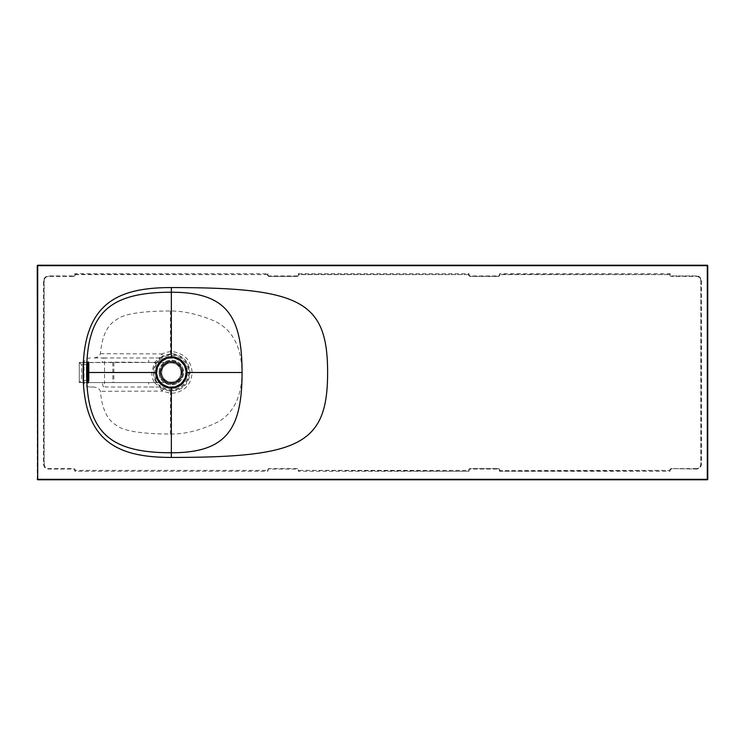 <?xml version="1.0" encoding="UTF-8"?>
<svg xmlns="http://www.w3.org/2000/svg" width="745" height="745" viewBox="0 0 745 745"><rect width="100%" height="100%" fill="white"/><g stroke="black" fill="none" stroke-linecap="round" stroke-linejoin="round"><path stroke-width="0.56" stroke-dasharray="3.73 2.79" d="M186.632 372.5C187.321 368.356 182.627 360.58 179.135 359.36C175.336 357.609 172.738 356.892 171.35 357.228C162.484 358.457 158.201 360.487 156.068 372.5C158.21 384.29 161.581 386.096 171.35 387.772C173.985 388.396 177.776 386.711 182.721 382.707C186.026 377.575 187.34 374.176 186.632 372.5L186.418 372.5C187.088 368.412 182.469 360.748 179.033 359.537C175.28 357.805 172.719 357.106 171.35 357.432C162.615 358.643 158.387 360.654 156.282 372.5C158.396 384.122 161.73 385.91 171.35 387.568C173.948 388.182 177.683 386.515 182.553 382.567C185.822 377.501 187.107 374.148 186.418 372.5A15.068 15.068 0 0 0 171.35 357.432A15.068 15.068 0 0 0 156.282 372.5A15.068 15.068 0 0 0 171.35 387.568A15.068 15.068 0 0 0 186.418 372.5A15.068 15.068 0 0 0 171.35 357.432A15.068 15.068 0 0 0 156.282 372.5A15.068 15.068 0 0 0 171.35 387.568A15.068 15.068 0 0 0 186.418 372.5M87.742 382.558L86.942 380.322L86.82 372.5L86.942 364.678L87.742 362.442M87.752 382.558L79.343 382.558L81.503 380.322L81.503 364.678L79.343 362.442L87.686 362.442L79.268 362.517L83.738 362.601L83.738 382.399L79.268 382.558L166.48 382.558L79.268 382.558L79.268 362.601M79.333 382.558L87.696 382.558L79.268 382.399M79.268 382.483L79.268 362.517M83.738 382.399L83.738 380.322L87.379 380.322L81.503 380.322M81.503 364.678L87.389 364.696L83.738 364.678L83.738 362.442L79.268 362.442L166.48 362.442L83.738 362.601M160.175 372.5A11.175 11.175 0 0 1 166.48 362.442C162.438 364.538 160.333 367.89 160.175 372.5A11.175 11.175 0 0 0 166.48 382.558C162.438 380.462 160.333 377.11 160.175 372.5A11.175 11.175 0 0 0 171.35 383.675A11.175 11.175 0 0 0 182.525 372.5A11.175 11.175 0 0 0 171.35 361.325A11.175 11.175 0 0 0 160.175 372.5A11.175 11.175 0 0 0 171.35 383.675A11.175 11.175 0 0 0 182.525 372.5A11.175 11.175 0 0 0 171.35 361.325A11.175 11.175 0 0 0 160.175 372.5A11.175 11.175 0 0 0 171.35 383.675A11.175 11.175 0 0 0 182.525 372.5A11.175 11.175 0 0 0 171.35 361.325A11.175 11.175 0 0 0 160.175 372.5A11.175 11.175 0 0 0 171.35 383.675A11.175 11.175 0 0 0 182.525 372.5M156.059 380.481C155.211 379.354 154.597 376.691 154.234 372.5C154.075 370.181 154.811 367.248 156.441 363.7L159.775 359.965L159.169 359.313A17.955 17.955 0 0 1 184.211 359.975A17.955 17.955 0 0 1 184.211 385.025A17.955 17.955 0 0 1 159.169 385.687L155.305 380.797C154.42 379.671 153.768 376.905 153.377 372.5C153.2 370.06 153.992 367.006 155.733 363.346L160.724 357.553A2.235 2.207 90 0 1 159.439 357.972L154.476 362.442L151.719 372.5C151.961 376.886 152.883 380.239 154.485 382.558L156.059 380.481C156.254 381.514 157.493 383.032 159.775 385.035L159.169 385.687L160.724 387.447A2.235 2.207 -90 0 0 159.439 387.028L162.103 391.088L170.447 393.192C171.722 393.481 174.302 393.099 178.176 392.056C181.389 390.743 191.018 387.335 192.154 372.5C191.335 364.137 188.038 358.261 182.264 354.881C176.975 352.283 173.036 351.258 170.447 351.808C168.528 351.696 165.744 352.394 162.103 353.912L159.439 357.972L149.68 357.972A4.47 1.006 -90 0 0 148.674 362.442C141.215 362.368 120.709 361.846 104.523 362.433L84.027 362.442L84.027 382.558C84.511 385.407 86.662 386.897 90.48 387.028L92.911 387.028C97.129 387.27 99.625 388.685 100.379 391.283C101.963 408.502 107.131 419.724 115.885 424.939C122.767 430.917 140.926 433.953 170.372 434.028C185.822 434.214 202.212 429.912 219.552 421.13C234.321 411.678 241.79 395.465 241.967 372.5C241.548 347.086 232.636 330.044 215.24 321.374C198.999 314.418 184.043 310.954 170.372 310.972C141.587 311.075 123.707 313.924 116.732 319.512C107.429 324.615 101.981 336.023 100.379 353.717C99.625 356.315 97.129 357.73 92.911 357.972L103.778 357.972A4.47 1.22 -90 0 0 102.559 362.442M155.966 362.442L155.966 382.558M156.441 363.7L154.476 362.442L148.674 362.442M154.485 382.558L159.439 387.028L149.68 387.028A4.47 1.006 90 0 1 148.674 382.558L154.485 382.558M160.724 387.447L163.09 389.29L170.54 391.218L177.487 390.203C180.383 389.002 188.997 385.938 190.022 372.5C189.286 364.929 186.334 359.612 181.165 356.557C176.407 354.21 172.868 353.279 170.54 353.782L163.09 355.71L160.724 357.553M170.54 353.782L170.372 310.972M170.54 391.218L170.372 434.028M160.436 387.465A2.235 2.207 -90 0 0 159.123 387.028L105.445 387.028A4.47 1.006 90.5 0 1 104.523 382.567L148.674 382.558M90.48 387.028L92.911 387.028M103.685 357.972L159.123 357.972A2.235 2.207 90 0 0 160.436 357.535M100.379 353.717L162.103 353.912L163.09 355.71M700.812 280.865L700.812 464.135C700.598 466.91 699.108 468.4 696.333 468.605L696.547 468.605C699.192 468.307 700.682 466.817 701.026 464.135L700.812 280.865C700.598 278.09 699.108 276.6 696.333 276.395L671.543 276.395A1.788 1.788 0 0 1 669.755 274.607L499.895 274.607A1.788 1.788 0 0 1 498.107 276.395L470.393 276.395A1.788 1.788 0 0 1 468.605 274.607L298.745 274.607A1.788 1.788 0 0 1 296.957 276.395L269.243 276.395A1.788 1.788 0 0 1 267.455 274.607L75.245 274.607A1.788 1.788 0 0 1 73.457 276.395L48.453 276.395C45.808 276.693 44.318 278.183 43.974 280.865L43.974 464.135C44.337 466.975 45.827 468.465 48.453 468.605L73.457 468.605A1.788 1.788 0 0 1 75.245 470.393L267.455 470.393A1.788 1.788 0 0 1 269.243 468.605L296.957 468.605A1.788 1.788 0 0 1 298.745 470.393L469.052 471.268L469.052 470.393A1.341 1.341 0 0 1 470.393 469.052L498.107 469.052A1.341 1.341 0 0 1 499.448 470.393L499.448 471.268L669.755 470.393L499.895 470.607M669.755 470.607L669.755 470.393A1.788 1.788 0 0 1 671.543 468.605L696.547 469.052C699.453 468.726 701.092 467.087 701.473 464.135L701.473 280.865C701.073 277.745 699.434 276.106 696.547 275.948L671.543 275.948A1.341 1.341 0 0 1 670.202 274.607L670.202 273.732L499.448 273.732L499.448 274.607A1.341 1.341 0 0 1 498.107 275.948L470.393 275.948A1.341 1.341 0 0 1 469.052 274.607L469.052 273.732L298.298 273.732L298.298 274.607A1.341 1.341 0 0 1 296.957 275.948L269.243 275.948A1.341 1.341 0 0 1 267.902 274.607L267.902 273.732L74.798 273.732L74.798 274.607A1.341 1.341 0 0 1 73.457 275.948L48.453 275.948C45.547 276.274 43.908 277.913 43.527 280.865L43.527 464.135C43.927 467.255 45.566 468.894 48.453 469.052L73.457 469.052A1.341 1.341 0 0 1 74.798 470.393L74.798 471.268L267.902 471.268L267.902 470.393A1.341 1.341 0 0 1 269.243 469.052L296.957 469.052A1.341 1.341 0 0 1 298.298 470.393L298.298 471.268L469.052 471.268M696.333 468.605L671.543 468.605A1.788 1.788 0 0 0 669.755 470.393A1.788 1.788 0 0 1 671.543 468.605L696.547 469.052M670.202 274.607L669.755 274.607A1.788 1.788 0 0 0 671.543 276.395A1.788 1.788 0 0 1 669.755 274.607L499.895 274.393M498.107 275.948L498.107 276.395A1.788 1.788 0 0 0 499.895 274.607A1.788 1.788 0 0 1 498.107 276.395L470.393 276.395A1.788 1.788 0 0 1 468.605 274.607A1.788 1.788 0 0 0 470.393 276.395L470.393 275.948M469.052 274.607L298.745 274.393M296.957 275.948L296.957 276.395A1.788 1.788 0 0 0 298.745 274.607A1.788 1.788 0 0 1 296.957 276.395L269.243 276.395A1.788 1.788 0 0 1 267.455 274.607A1.788 1.788 0 0 0 269.243 276.395L269.243 275.948M267.902 274.607L75.245 274.393M73.457 275.948L73.457 276.395A1.788 1.788 0 0 0 75.245 274.607L74.798 273.732M73.457 276.395L48.453 275.948M43.527 464.135L44.188 464.135L44.188 280.865C44.402 278.09 45.892 276.6 48.667 276.395M44.188 464.135C44.402 466.91 45.892 468.4 48.667 468.605L73.457 468.605A1.788 1.788 0 0 1 75.245 470.393L267.455 470.393A1.788 1.788 0 0 1 269.243 468.605L296.957 468.605A1.788 1.788 0 0 1 298.745 470.393L468.605 470.393A1.788 1.788 0 0 1 470.393 468.605L498.107 468.605L470.393 468.605A1.788 1.788 0 0 0 468.605 470.393A1.788 1.788 0 0 1 470.393 468.605L470.393 469.052M498.107 469.052L498.107 468.605A1.788 1.788 0 0 1 499.895 470.393A1.788 1.788 0 0 0 498.107 468.605A1.788 1.788 0 0 1 499.895 470.393L499.448 470.393M90.48 357.972C86.634 358.122 84.483 359.612 84.027 362.442M163.09 389.29L162.103 391.088L100.379 391.283M84.027 382.558L102.559 382.558A4.47 1.22 90 0 0 103.778 387.028L105.445 387.028M102.559 382.558L104.523 382.567L104.523 362.433A4.47 1.006 -90.5 0 1 105.445 357.972M298.298 471.268L298.745 470.607M74.798 471.268L75.245 470.607M267.902 471.268L267.455 470.607M37.25 479.333L37.697 265.667L707.303 265.667L707.303 479.333L37.25 479.333L37.25 265.667M499.448 274.607L499.448 273.732M669.755 274.393L670.202 273.732M267.902 273.732L267.455 274.393M469.052 273.732L468.605 274.393M298.298 273.732L298.298 274.607M701.473 280.865L701.026 280.865C700.663 278.025 699.173 276.535 696.547 276.395L696.333 276.395M696.547 275.948L671.543 275.948M156.823 372.5A14.527 14.527 0 0 1 171.35 357.972A14.527 14.527 0 0 1 185.877 372.5A14.527 14.527 0 0 1 171.35 387.028A14.527 14.527 0 0 1 156.823 372.5A14.527 14.527 0 0 1 171.35 357.972A14.527 14.527 0 0 1 185.877 372.5A14.527 14.527 0 0 1 171.35 387.028A14.527 14.527 0 0 1 156.823 372.5A14.527 14.527 0 0 0 171.35 387.028A14.527 14.527 0 0 0 185.877 372.5A14.527 14.527 0 0 1 171.35 387.028A14.527 14.527 0 0 1 156.823 372.5A14.527 14.527 0 0 1 171.35 357.972A14.527 14.527 0 0 1 185.877 372.5A14.527 14.527 0 0 1 171.35 387.028A14.527 14.527 0 0 1 156.823 372.5A14.527 14.527 0 0 1 171.35 357.972A14.527 14.527 0 0 1 185.877 372.5A14.527 14.527 0 0 1 171.35 387.028A14.527 14.527 0 0 1 156.823 372.5A14.527 14.527 0 0 1 171.35 357.972A14.527 14.527 0 0 1 185.877 372.5M160.399 372.5A10.951 10.951 0 0 0 171.35 383.452A10.951 10.951 0 0 0 182.302 372.5A10.951 10.951 0 0 0 171.35 361.548A10.951 10.951 0 0 0 160.399 372.5M181.855 372.5A10.505 10.505 0 0 0 171.35 361.996A10.505 10.505 0 0 0 160.846 372.5A10.505 10.505 0 0 1 171.35 361.996A10.505 10.505 0 0 1 181.855 372.5A10.505 10.505 0 0 1 171.35 383.005A10.505 10.505 0 0 1 160.846 372.5A10.505 10.505 0 0 0 171.35 383.005A10.505 10.505 0 0 0 181.855 372.5A10.505 10.505 0 0 0 171.35 361.996A10.505 10.505 0 0 0 160.846 372.5A10.505 10.505 0 0 0 171.35 383.005A10.505 10.505 0 0 0 181.855 372.5A10.505 10.505 0 0 1 171.35 383.005A10.505 10.505 0 0 1 160.846 372.5A10.505 10.505 0 0 1 171.35 361.996A10.505 10.505 0 0 1 181.855 372.5M178.902 365.199A10.505 10.505 0 0 0 163.798 365.199L163.798 366.559A9.611 9.611 0 0 1 178.902 366.559A9.611 9.611 0 0 0 163.798 366.559L163.798 365.199A10.505 10.505 0 0 1 178.902 365.199L178.902 366.559L178.902 365.199M163.798 379.801A10.505 10.505 0 0 0 178.902 379.801A10.505 10.505 0 0 1 163.798 379.801L163.798 378.441L163.798 379.801M180.96 372.5A9.611 9.611 0 0 0 171.35 362.889A9.611 9.611 0 0 0 161.74 372.5A9.611 9.611 0 0 0 171.35 382.111A9.611 9.611 0 0 0 180.96 372.5A9.611 9.611 0 0 1 171.35 382.111A9.611 9.611 0 0 1 161.74 372.5A9.611 9.611 0 0 1 171.35 362.889A9.611 9.611 0 0 1 180.96 372.5A9.611 9.611 0 0 1 171.35 382.111A9.611 9.611 0 0 1 161.74 372.5A9.611 9.611 0 0 1 171.35 362.889A9.611 9.611 0 0 1 180.96 372.5M178.902 378.441L178.902 379.801L178.902 378.441A9.611 9.611 0 0 1 163.798 378.441A9.611 9.611 0 0 0 178.902 378.441M159.058 372.5A12.293 12.293 0 0 1 171.35 360.208A12.293 12.293 0 0 1 183.642 372.5A12.293 12.293 0 0 1 171.35 384.793A12.293 12.293 0 0 1 159.058 372.5A12.293 12.293 0 0 1 171.35 360.208A12.293 12.293 0 0 1 183.642 372.5A12.293 12.293 0 0 1 171.35 384.793A12.293 12.293 0 0 1 159.058 372.5M155.705 372.5A15.645 15.645 0 0 0 171.35 388.145A15.645 15.645 0 0 0 186.995 372.5A15.645 15.645 0 0 0 171.35 356.855A15.645 15.645 0 0 0 155.705 372.5M87.752 362.442L79.333 362.442M159.281 372.5A12.069 12.069 0 0 0 171.35 384.569A12.069 12.069 0 0 0 183.419 372.5A12.069 12.069 0 0 0 171.35 360.431A12.069 12.069 0 0 0 159.281 372.5M159.775 359.965A17.061 17.061 0 0 1 183.577 360.599A17.061 17.061 0 0 1 183.577 384.401A17.061 17.061 0 0 1 159.775 385.035M112.821 362.442L112.821 382.558M113.836 362.442L113.836 382.558M182.646 372.5A11.296 11.296 0 0 0 171.35 361.204A11.296 11.296 0 0 0 160.054 372.5A11.296 11.296 0 0 0 171.35 383.796A11.296 11.296 0 0 0 182.646 372.5M156.776 372.5A14.574 14.574 0 0 0 171.35 387.074A14.574 14.574 0 0 0 185.924 372.5A14.574 14.574 0 0 0 171.35 357.926A14.574 14.574 0 0 0 156.776 372.5M154.234 372.5L151.719 372.5M190.022 372.5L241.967 372.5M670.202 470.393A1.341 1.341 0 0 1 671.543 469.052M499.448 471.268L670.202 471.268M43.527 280.865L44.188 280.865M700.812 464.135L701.473 464.135M157.046 372.5A14.304 14.304 0 0 1 171.35 358.196A14.304 14.304 0 0 1 185.654 372.5A14.304 14.304 0 0 1 171.35 386.804A14.304 14.304 0 0 1 157.046 372.5M181.184 372.5A9.834 9.834 0 0 1 171.35 382.334A9.834 9.834 0 0 1 161.516 372.5A9.834 9.834 0 0 1 171.35 362.666A9.834 9.834 0 0 1 181.184 372.5M185.682 372.5A14.332 14.332 0 0 1 171.35 386.832A14.332 14.332 0 0 1 157.018 372.5A14.332 14.332 0 0 1 171.35 358.168A14.332 14.332 0 0 1 185.682 372.5M149.68 357.972L159.123 357.972"/><path stroke-width="1.12" d="M171.35 357.228L171.35 292.226C225.875 292.226 242.069 315.191 242.069 372.5C242.069 429.809 225.875 452.774 171.35 452.774L171.35 457.43C118.176 457.43 83.095 442.297 83.095 372.5C83.095 302.703 118.176 287.57 171.35 287.57C300.235 287.57 327.614 300.691 327.614 372.5C327.614 444.309 300.235 457.43 171.35 457.43M171.35 387.772L171.35 452.774C109.347 452.774 86.634 432.137 86.634 372.5C86.634 312.863 109.347 292.226 171.35 292.226L171.35 287.57M88.804 364.687L88.804 380.313L88.115 382.986L87.379 380.304L87.379 364.696L88.115 362.014C88.543 361.781 88.776 362.666 88.804 364.687L88.394 380.322L87.686 382.558L87.686 362.442C88.124 362.182 88.357 362.927 88.394 364.678L87.398 364.678M37.697 265.22L707.303 265.22L37.25 265.667L37.697 479.78L707.303 479.78L37.25 479.333M707.75 265.667L707.75 479.333L707.303 265.22M155.705 372.5A15.645 15.645 0 0 1 171.35 356.855A15.645 15.645 0 0 1 186.995 372.5A15.645 15.645 0 0 1 171.35 388.145A15.645 15.645 0 0 1 155.705 372.5M186.632 372.5L242.069 372.5M707.303 265.667L37.697 265.667L37.697 479.333L707.303 479.333L707.303 265.667M88.282 372.5L156.068 372.5M86.634 372.5L87.249 372.5M88.804 380.313L87.379 380.322"/></g></svg>
